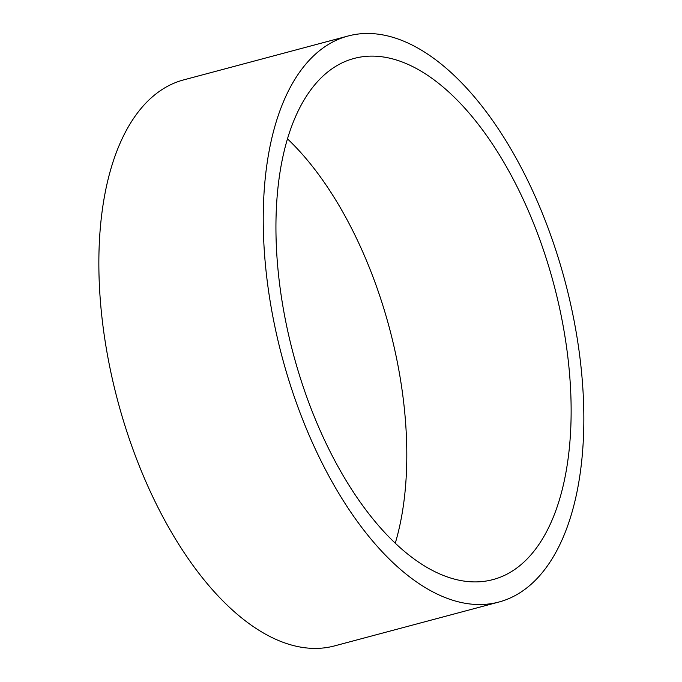 <?xml version="1.0" encoding="UTF-8"?>
<svg xmlns="http://www.w3.org/2000/svg" width="682" height="682" viewBox="0 0 682 682"><rect width="100%" height="100%" fill="white"/><g stroke="black" fill="none" stroke-linecap="round" stroke-linejoin="round"><path stroke-width="1.02" d="M506.095 574.611A269.671 134.831 -104.9 0 1 493.069 579.564A269.671 134.831 -104.9 0 1 297.011 367.138A269.671 134.831 -104.9 0 1 340.983 63.417A269.671 134.831 -104.9 0 1 354.009 58.464A269.671 134.831 -104.9 0 1 550.059 270.882A269.671 134.831 -104.9 0 1 506.095 574.611M395.296 543.102A269.671 134.831 75.1 0 0 287.403 138.787M333.873 41.406A292.885 146.442 75.1 0 0 286.125 371.281A292.885 146.442 75.1 0 0 499.053 601.993A292.885 146.442 75.1 0 0 565.028 281.248A292.885 146.442 75.1 0 0 348.016 36.027A292.885 146.442 75.1 0 0 333.873 41.406M348.016 36.027L183.646 79.896A292.885 146.442 75.1 0 0 169.503 85.276A292.885 146.442 75.1 0 0 121.746 415.15A292.885 146.442 75.1 0 0 334.683 645.863L499.053 601.993"/></g></svg>
